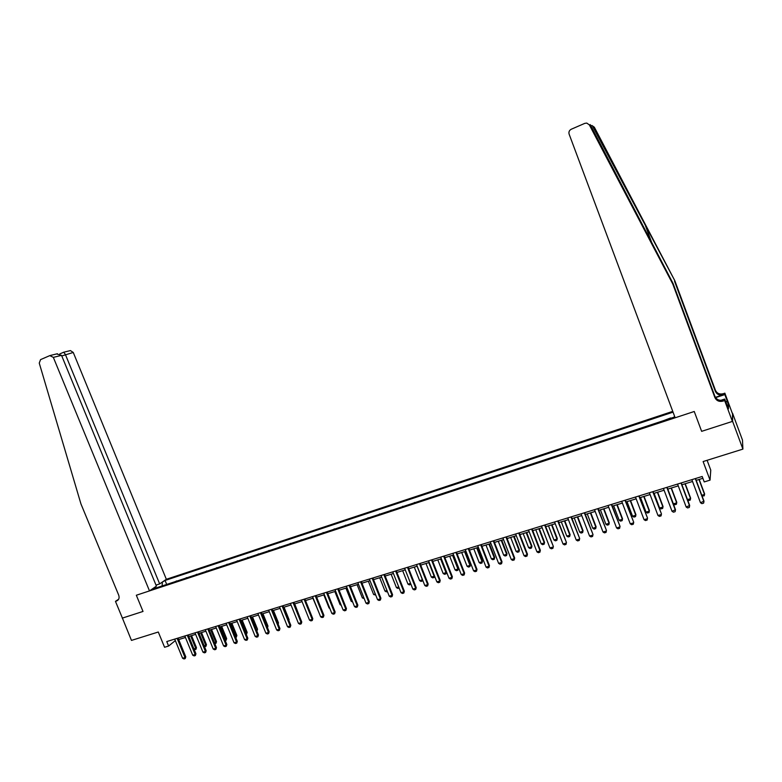 <?xml version="1.0" encoding="UTF-8"?>
<svg xmlns="http://www.w3.org/2000/svg" width="782" height="782" viewBox="0 0 782 782"><rect width="100%" height="100%" fill="white"/><g stroke="black" fill="none" stroke-linecap="round" stroke-linejoin="round"><path stroke-width="1.17" d="M672.755 411.361L166.351 579.296L73.264 352.467L61.778 355.957M732.558 413.258L732.382 421.43L701.64 431.341L732.617 421.351L732.558 413.258L742.48 440.07L742.9 449.112L703.116 461.556L710.046 480.138L710.77 470.138L707.104 460.315M122.383 618.044L131.464 640.409L158.287 632.012L164.582 647.271L168.609 646.04L175.324 640.605L174.679 639.109M732.617 421.351L742.9 449.112M710.046 480.138L704.23 481.917L702.197 476.473L166.762 641.553L168.609 646.04M122.246 618.142L143.018 611.446L136.332 595.239L694.25 411.488L675.149 417.784L569.12 134.133C568.553 131.972 569.267 130.34 571.261 129.235L584.799 123.361L586.774 123.077L589.345 124.885L672.764 283.983L714.865 397.52C716.478 400.775 719.137 401.977 722.861 401.127L724.65 400.54L732.382 421.43M156.332 587.859L155.354 587.165L152.558 589.1L674.201 417.138L674.485 415.995M155.354 587.165L154.513 587.448M161.532 582.61L165.07 580.469L166.693 584.437M673.048 412.153L165.07 580.469M701.64 431.341L694.25 411.488L701.64 431.341M178.697 639.568L185.451 637.496M188.824 636.46L195.647 634.358M199.029 633.312L205.93 631.191M209.312 630.155L216.282 628.005M219.674 626.968L226.721 624.798M230.123 623.753L237.229 621.563M240.641 620.517L247.826 618.298M251.247 617.252L258.51 615.014M261.931 613.968L269.272 611.71M272.703 610.654L280.112 608.367M283.553 607.311L291.041 605.004M294.491 603.948L302.067 601.612M305.518 600.556L313.162 598.201M316.622 597.135L324.354 594.76M327.824 593.694L335.634 591.29M339.114 590.214L347.012 587.79M350.492 586.715L358.469 584.262M361.958 583.186L370.023 580.703M373.522 579.628L381.675 577.126M385.174 576.041L393.414 573.509M396.924 572.434L405.252 569.863M408.771 568.788L417.187 566.197M420.706 565.112L429.22 562.493M432.749 561.408L441.351 558.759M444.89 557.674L453.589 554.995M457.128 553.91L465.925 551.202M469.474 550.108L478.359 547.371M481.917 546.276L490.901 543.519M494.468 542.415L503.549 539.619M507.127 538.524L516.306 535.699M519.883 534.595L529.17 531.74M532.757 530.636L542.151 527.752M545.738 526.648L555.23 523.725M558.827 522.611L568.426 519.659M572.033 518.554L581.74 515.563M585.356 514.458L595.17 511.438M598.787 510.323L608.719 507.264M612.345 506.149L622.374 503.061M626.011 501.946L636.167 498.818M639.803 497.704L650.067 494.547M653.713 493.422L664.094 490.226M667.75 489.102L678.248 485.876M681.914 484.742L692.529 481.477M696.205 480.353L702.881 478.301M170.544 583.167L176.595 581.173M180.495 579.892L186.566 577.888M190.515 576.588L196.614 574.574M200.612 573.255L206.741 571.241M210.778 569.902L216.946 567.879M221.032 566.53L227.22 564.487M231.355 563.118L237.572 561.075M241.765 559.697L248.002 557.634M252.244 556.237L258.519 554.164M262.811 552.757L269.116 550.675M273.456 549.247L279.79 547.156M284.179 545.709L290.542 543.607M294.99 542.151L301.383 540.039M305.879 538.554L312.311 536.442M316.857 534.937L323.318 532.806M327.922 531.291L334.413 529.15M339.075 527.615L345.595 525.465M350.316 523.911L356.866 521.75M361.646 520.177L368.224 518.007M373.063 516.413L379.681 514.224M384.578 512.611L391.225 510.421M396.181 508.789L402.857 506.589M407.872 504.937L414.587 502.718M419.66 501.047L426.405 498.818M431.547 497.127L438.331 494.898M443.531 493.178L450.344 490.93M455.613 489.2L462.465 486.942M467.792 485.182L474.674 482.914M480.07 481.135L486.99 478.848M492.455 477.049L499.415 474.762M504.937 472.934L511.936 470.627M517.528 468.789L524.556 466.473M530.225 464.596L537.293 462.27M543.031 460.383L550.127 458.037M555.934 456.121L563.079 453.775M568.954 451.83L576.139 449.464M582.091 447.5L589.305 445.124M595.327 443.14L602.59 440.745M608.689 438.731L615.981 436.327M622.159 434.293L629.49 431.879M635.756 429.817L643.127 427.383M649.461 425.291L656.87 422.847M663.292 420.736L670.624 417.969M413.991 502.914L414.48 502.435M402.251 506.785L402.75 506.306M390.599 510.626L391.108 510.147M379.035 514.439L379.573 513.95M367.569 518.222L368.117 517.723M356.201 521.965L356.758 521.477M344.911 525.69L345.488 525.191M333.709 529.385L334.305 528.876M322.604 533.041L323.21 532.532M311.578 536.677L312.194 536.169M300.64 540.284L301.275 539.766M289.79 543.861L290.435 543.343M279.018 547.41L279.682 546.892M268.334 550.939L269.008 550.411M257.728 554.428L258.412 553.9M247.2 557.898L247.894 557.371M236.76 561.339L237.464 560.811M226.389 564.76L227.112 564.223M216.106 568.152L216.839 567.615M205.891 571.515L206.634 570.977M195.754 574.858L196.517 574.311M185.696 578.172L186.468 577.624M175.715 581.466L176.488 580.918M162.363 582.336L162.109 585.953M695.296 478.594L703.937 501.692L703.614 503.129L701.894 503.647L700.486 502.728L691.855 479.659M700.486 502.728L703.986 501.164L695.521 478.525M701.777 495.27L704.562 494.429L698.981 479.493M702.06 496.013L704.25 495.837L704.611 493.921L699.196 479.434M590.224 124.592L673.077 283.475L714.953 396.415C716.556 399.651 719.205 400.843 722.91 400.003L722.861 401.127M674.817 280.679L592.678 126.43L594.34 127.202L674.817 280.679L715.422 390.267C716.977 393.414 719.548 394.568 723.145 393.747L724.865 393.17L732.323 413.336M673.077 283.475L672.764 283.983M715.403 397.354L723.106 394.802C719.489 395.633 716.908 394.47 715.344 391.313L674.524 281.158M725.696 401.762L727.289 401.234L725.804 402.046M727.104 405.565L728.443 408.839L728.492 404.812L727.289 401.557M727.221 405.526L724.689 399.055L724.65 400.54M724.865 393.17L724.826 394.578L715.589 397.637M727.289 401.234L724.826 394.578M720.818 400.335L724.689 399.055M591.866 125.452L594.34 127.202M728.492 404.812L727.006 405.301M156.009 585.112L159.655 583.9L65.356 354.412L63.713 352.213L70.439 350.58L73.264 352.467M159.655 583.9L166.351 579.296M122.403 618.093L143.018 611.446L136.332 595.239L149.499 590.909L156.42 586.129L61.534 355.36L53.332 357.374L49.823 355.605L40.556 359.622L39.247 363.073L80.947 503.931L118.717 595.19C119.597 597.956 118.923 599.882 116.684 600.947L115.462 601.358L122.403 618.093M115.462 601.358L118.669 599.207M149.499 590.909L53.332 357.374M69.94 350.698L70.439 350.58M56.587 353.943L61.534 355.36M63.704 352.213L59.823 353.894L63.713 352.213M680.985 483.012L689.607 506.003L689.304 507.43L687.593 507.938L686.185 507.029L677.574 484.058M686.185 507.029L689.675 505.455L681.23 482.934M666.802 487.382L675.413 510.265L675.12 511.682L673.429 512.19L672.021 511.281L663.419 488.427M672.021 511.281L675.501 509.717L667.075 487.303M652.745 491.712L661.455 513.94L661.064 515.895L659.382 516.394L657.975 515.494L649.392 492.748M653.038 491.624L661.455 513.94M657.975 515.494L661.337 514.488L661.064 515.895M687.486 499.6L690.565 498.662L684.993 483.794M687.603 499.923L688.6 500.568L690.271 500.069L690.633 498.154L685.228 483.726M667.818 489.082L673.38 503.862L676.694 502.865L671.132 488.066M673.38 503.862L674.758 504.752L676.41 504.253L676.782 502.347L671.386 487.988M654.104 493.305L659.646 508.017L662.931 507.019L657.388 492.298M663.048 506.501L662.667 508.408L663.048 506.501L657.662 492.21M662.667 508.408L661.025 508.896L659.646 508.017M638.816 496.013L647.525 518.124L647.125 520.069L645.463 520.568L644.055 519.678L635.492 497.039M639.129 495.915L647.525 518.124M644.055 519.678L647.379 518.681L647.125 520.069M640.507 497.489L646.04 512.132L649.295 511.145L643.762 496.482M649.431 510.617L649.04 512.523L649.431 510.617L644.055 496.394M649.04 512.523L647.418 513.012L646.04 512.132M625.004 500.265L633.713 522.278L633.312 524.214L631.661 524.712L630.253 523.823L621.71 501.282M625.336 500.167L633.713 522.278M630.253 523.823L633.557 522.835L633.312 524.214M611.309 504.488L620.028 526.384L619.618 528.319L617.985 528.808L616.568 527.928L608.044 505.495M611.671 504.38L620.028 526.384M616.568 527.928L619.843 526.951L619.618 528.319M597.741 508.671L606.461 530.46L606.05 532.395L604.427 532.874L603.01 532.004L594.496 509.678M598.122 508.554L606.461 530.46M603.01 532.004L606.255 531.027L606.05 532.395M584.281 512.826L593.01 534.507L592.59 536.432L590.987 536.911L589.569 536.041L581.075 513.813M584.682 512.699L593.01 534.507M589.569 536.041L592.785 535.074L592.59 536.432M570.948 516.931L579.677 538.515L579.247 540.43L577.654 540.909L576.236 540.039L567.761 517.919M571.368 516.804L579.677 538.515M576.236 540.039L579.423 539.081L579.247 540.43M627.017 501.633L632.55 516.218L635.776 515.24L630.243 500.646M635.932 514.703L635.541 516.599L635.932 514.703L630.566 500.548M635.541 516.599L633.928 517.088L632.55 516.218M613.655 505.749L619.168 520.265L622.364 519.297L616.851 504.761M622.54 518.759L622.149 520.646L622.54 518.759L617.193 504.664M622.149 520.646L620.546 521.125L619.168 520.265M600.4 509.825L605.903 524.272L609.07 523.314L603.567 508.847M609.276 522.777L608.865 524.654L609.276 522.777L603.929 508.74M608.865 524.654L607.282 525.133L605.903 524.272M587.253 513.872L592.746 528.251L595.894 527.303L590.4 512.904M596.109 526.755L595.698 528.632L596.109 526.755L590.781 512.787M595.698 528.632L594.134 529.111L592.746 528.251M574.223 517.88L579.706 532.2L582.825 531.252L577.341 516.922M583.059 530.704L582.649 532.581L583.059 530.704L577.742 516.794M582.649 532.581L581.085 533.05L579.706 532.2M557.722 521.008L566.451 542.483L566.021 544.399L564.438 544.868L563.02 544.008L554.565 521.985M558.162 520.88L566.451 542.483M563.02 544.008L566.188 543.06L566.021 544.399M561.3 521.858L566.774 536.11L569.863 535.171L564.399 520.9M570.127 534.624L569.697 536.491L570.127 534.624L564.819 520.773M569.697 536.491L568.152 536.951L566.774 536.11M544.614 525.054L553.343 546.423L552.903 548.329L551.339 548.798L549.922 547.947L541.486 526.022M545.074 524.908L553.343 546.423M549.922 547.947L553.06 547.009L552.903 548.329M548.485 525.797L553.949 539.991L557.009 539.062L551.554 524.859M557.292 538.505L556.862 540.362L557.292 538.505L551.994 524.722M556.862 540.362L555.328 540.831L553.949 539.991M531.613 529.062L540.039 550.909L540.352 550.323L539.903 552.229L538.348 552.688L536.931 551.848L528.505 530.02M532.092 528.915L540.352 550.323M536.931 551.848L540.039 550.909L539.903 552.229M535.778 529.707L541.222 543.842L544.272 542.923L538.818 528.769M544.565 542.356L544.135 544.213L544.565 542.356L539.277 528.632M544.135 544.213L542.61 544.673L541.222 543.842M518.72 533.031L527.136 554.79L527.459 554.194L527.009 556.09L525.475 556.559L524.048 555.719L515.651 533.989M519.228 532.884L527.459 554.194M524.048 555.719L527.136 554.79L527.009 556.09M523.178 533.588L528.612 547.654L531.633 546.745L526.188 532.659M531.946 546.178L531.506 548.026L531.946 546.178L526.667 532.513M531.506 548.026L530.001 548.485L528.612 547.654M505.944 536.98L514.331 558.631L514.683 558.035L514.224 559.932L512.699 560.381L511.281 559.55L502.894 537.918M506.462 536.814L514.683 558.035M511.281 559.55L514.331 558.631L514.224 559.932M510.675 537.429L516.1 551.437L519.092 550.538L513.666 536.511M519.434 549.961L518.984 551.809L519.434 549.961L514.165 536.354M518.984 551.809L517.489 552.258L516.1 551.437M493.266 540.88L501.643 562.444L502.015 561.847L501.545 563.724L500.03 564.184L498.613 563.353L490.246 541.818M493.813 540.714L502.015 561.847M498.613 563.353L501.643 562.444L501.545 563.724M498.281 541.242L503.696 555.191L506.658 554.291L501.242 540.333M507.019 553.724L506.56 555.562L507.019 553.724L501.761 540.176M506.56 555.562L505.084 556.012L503.696 555.191M480.705 544.761L489.063 566.217L489.444 565.621L488.975 567.497L487.479 567.947L486.052 567.126L477.704 545.68M481.262 544.585L489.444 565.621M486.052 567.126L489.063 566.217L488.975 567.497M468.242 548.602L476.58 569.97L476.991 569.364L476.512 571.241L475.026 571.681L473.599 570.86L465.27 549.521M468.819 548.426L476.991 569.364M473.599 570.86L476.58 569.97L476.512 571.241M455.886 552.405L464.205 573.685L464.625 573.079L464.146 574.946L462.67 575.386L461.253 574.574L452.934 553.324M456.473 552.229L464.625 573.079M461.253 574.574L464.205 573.685L464.146 574.946M443.629 556.188L451.928 577.37L452.367 576.754L451.888 578.621L450.422 579.061L449.005 578.25L440.706 557.087M444.235 556.002L452.367 576.754M449.005 578.25L451.928 577.37L451.888 578.621M431.469 559.932L439.758 581.026L440.217 580.41L439.728 582.267L438.272 582.707L436.855 581.896L428.565 560.831M432.094 559.746L440.217 580.41M436.855 581.896L439.758 581.026L439.728 582.267M419.416 563.656L427.686 584.653L428.165 584.037L427.666 585.884L426.219 586.314L424.802 585.523L416.542 564.536M420.061 563.451L428.165 584.037M424.802 585.523L427.686 584.653L427.666 585.884M407.461 567.341L415.711 588.25L416.2 587.624L415.701 589.472L414.274 589.902L412.847 589.11L404.607 568.221M408.116 567.136L416.2 587.624M412.847 589.11L415.711 588.25L415.701 589.472M395.594 570.997L403.835 591.818L404.343 591.192L403.835 593.03L402.417 593.46L401 592.668L392.769 571.867M396.279 570.792L404.343 591.192M401 592.668L403.835 591.818L403.835 593.03M383.835 574.623L392.046 595.356L392.574 594.721L392.065 596.558L390.658 596.979L389.24 596.197L381.03 575.493M384.529 574.408L392.574 594.721M389.24 596.197L392.046 595.356L392.065 596.558M372.164 578.221L380.365 598.865L380.902 598.23L380.384 600.058L378.996 600.478L377.569 599.696L369.378 579.081M372.867 578.006L380.902 598.23M377.569 599.696L380.365 598.865L380.384 600.058M360.59 581.788L368.772 602.345L369.329 601.71L368.811 603.538L367.423 603.948L366.005 603.176L357.824 582.639M361.313 581.564L369.329 601.71M366.005 603.176L368.772 602.345L368.811 603.538M349.104 585.327L357.266 605.796L357.843 605.16L357.315 606.979L355.947 607.389L354.52 606.617L346.367 586.177M349.847 585.102L357.843 605.16M354.52 606.617L357.266 605.796L357.315 606.979M337.716 588.846L345.859 609.227L346.446 608.582L345.918 610.4L344.559 610.81L343.132 610.038L334.999 589.677M338.469 588.611L346.446 608.582M343.132 610.038L345.859 609.227L345.918 610.4M326.417 592.326L334.54 612.619L335.146 611.983L334.608 613.792L333.259 614.193L331.842 613.43L323.719 593.157M327.179 592.091L335.146 611.983M331.842 613.43L334.54 612.619L334.608 613.792M315.205 595.786L323.318 615.991L323.934 615.346L323.396 617.154L322.057 617.555L320.63 616.803L312.526 596.607M315.987 595.542L323.934 615.346M320.63 616.803L323.318 615.991L323.396 617.154M304.081 599.207L312.174 619.334L312.8 618.689L312.262 620.488L310.933 620.888L309.516 620.136L301.422 600.029M304.872 598.963L312.8 618.689M309.516 620.136L312.174 619.334L312.262 620.488M293.045 602.609L301.119 622.658L301.764 622.013L301.217 623.801L299.897 624.202L298.48 623.449L290.405 603.43M293.856 602.365L301.764 622.013M298.48 623.449L301.119 622.658L301.217 623.801M282.097 605.991L290.151 625.952L290.816 625.297L290.259 627.086L288.949 627.477L287.532 626.734L279.477 606.793M282.918 605.737L290.816 625.297M287.532 626.734L290.151 625.952L290.259 627.086M485.984 545.025L491.389 558.915L494.332 558.025L488.926 544.125M494.703 557.449L494.244 559.277L494.703 557.449L489.464 543.959M494.244 559.277L492.777 559.726L491.389 558.915M473.794 548.778L479.18 562.61L482.103 561.72L476.707 547.879M482.494 561.144L482.025 562.972L482.494 561.144L477.255 547.713M482.025 562.972L480.568 563.411L479.18 562.61M461.693 552.503L467.079 566.266L469.972 565.396L464.586 551.613M470.373 564.809L469.914 566.627L470.373 564.809L465.153 551.437M469.914 566.627L468.457 567.067L467.079 566.266M449.699 556.197L455.065 569.902L457.939 569.032L452.563 555.308M458.36 568.446L457.89 570.264L458.36 568.446L453.149 555.132M457.89 570.264L456.453 570.694L455.065 569.902M437.793 559.853L443.15 573.509L446.004 572.639L440.647 558.983M446.444 572.053L445.965 573.861L446.444 572.053L441.243 558.798M445.965 573.861L444.538 574.301L443.15 573.509M425.985 563.49L431.332 577.077L434.166 576.226L428.81 562.62M434.528 575.992L434.137 577.439L434.469 575.826M434.137 577.439L432.72 577.869L431.332 577.077M414.274 567.087L419.611 580.625L422.417 579.775L417.08 566.227M422.671 580.097L422.397 580.987L422.495 579.677M422.397 580.987L420.999 581.407L419.611 580.625M410.902 584.164L409.367 584.916L407.979 584.144L410.579 583.362M402.662 570.664L407.979 584.144M410.765 583.822L410.755 584.496M399.152 588.005L397.833 588.406L396.445 587.634L398.732 586.94M391.127 574.213L396.445 587.634M387.393 591.554L386.386 591.866L384.998 591.094L386.973 590.498M379.69 577.732L384.998 591.094M375.741 595.082L373.64 594.535L375.321 594.027M368.351 581.221L373.64 594.535M364.168 598.572L362.369 597.947L363.747 597.526M357.091 584.682L362.369 597.947M352.692 602.042L351.186 601.329L352.281 600.996M345.918 588.123L351.186 601.329M334.833 591.534L340.092 604.682L340.893 604.437M340.092 604.682L341.245 605.297M323.836 594.916L329.085 608.005L329.603 607.849M329.085 608.005L329.828 608.406M312.927 598.279L318.401 611.241M299.594 616.617L294.706 603.88M271.227 609.334L279.272 629.217L279.946 628.562L279.389 630.351L278.089 630.742L276.672 629.999L268.637 610.136M272.068 609.08L279.946 628.562M276.672 629.999L279.272 629.217L279.389 630.351M288.695 620.058L289.086 619.676L284.042 607.164M288.871 620.497L289.086 619.676M260.455 612.668L268.47 632.462L269.164 631.807L268.597 633.586L267.317 633.967L265.89 633.234L257.874 613.459M261.296 612.404L269.164 631.807M265.89 633.234L268.47 632.462L268.597 633.586M277.884 623.459L278.49 622.883L273.446 610.419M278.157 624.144L278.49 622.883M249.751 615.962L257.757 635.678L258.461 635.023L257.894 636.792L256.613 637.174L255.196 636.45L247.2 616.744M250.611 615.698L258.461 635.023M255.196 636.45L257.757 635.678L257.894 636.792M267.112 626.753L262.107 613.909M267.376 627.399L267.962 626.069L262.938 613.655M267.962 626.069L267.503 627.721M239.136 619.236L247.132 638.874L247.835 638.21L247.278 639.979L246.007 640.36L244.59 639.637L236.604 620.018M240.015 618.963L247.835 638.21M244.59 639.637L247.132 638.874L247.278 639.979M256.418 629.989L251.667 617.125M257.522 629.227L256.975 630.957L257.522 629.227L252.508 616.861M228.608 622.482L236.575 642.042L237.298 641.377L236.731 643.136L235.47 643.518L234.053 642.794L226.086 623.254M229.488 622.208L237.298 641.377M234.053 642.794L236.575 642.042L236.731 643.136M245.802 633.205L246.467 633L241.306 620.312M247.161 632.364L246.604 634.085L247.161 632.364L242.156 620.048M218.149 625.708L226.106 645.179L226.848 644.515L226.272 646.274L225.02 646.655L223.603 645.932L215.656 626.47M219.048 625.424L226.848 644.515M223.603 645.932L226.106 645.179L226.272 646.274M235.265 636.392L236.164 636.118L231.013 623.479M236.878 635.483L236.32 637.193L236.878 635.483L231.873 623.215M236.32 637.193L235.675 637.389M207.777 628.904L215.715 648.307L216.467 647.633L215.891 649.392L214.649 649.764L213.232 649.05L205.304 629.666M208.686 628.62L216.467 647.633M213.232 649.05L215.715 648.307L215.891 649.392M224.815 639.549L225.939 639.207L220.807 626.617M226.663 638.571L226.106 640.282L225.939 639.207L226.663 638.571L221.677 626.353M226.106 640.282L225.226 640.546M197.484 632.071L205.402 651.396L206.165 650.732L205.588 652.481L204.356 652.853L202.939 652.139L195.021 632.833M198.403 631.788L206.165 650.732M202.939 652.139L205.402 651.396L205.588 652.481M214.444 642.687L215.803 642.276L210.671 629.735M216.526 641.631L215.969 643.342L216.526 641.631L211.551 629.461M215.969 643.342L214.845 643.684M187.269 635.228L195.168 654.475L195.94 653.801L195.363 655.541L194.141 655.912L192.724 655.208L184.826 635.981M188.198 634.935L195.94 653.801M192.724 655.208L195.168 654.475L195.363 655.541M204.151 645.805L205.725 645.326L200.612 632.833M206.468 644.681L205.901 646.382L205.725 645.326L206.468 644.681L201.502 632.55M205.901 646.382L204.493 646.636M177.123 638.356L185.011 657.525L185.793 656.851L185.207 658.591L183.995 658.952L182.587 658.249L174.709 639.099M178.071 638.063L185.793 656.851M182.587 658.249L185.011 657.525L185.207 658.591M193.926 648.894L195.735 648.346L190.622 635.903M196.487 647.701L195.92 649.402L195.735 648.346L196.487 647.701L191.531 635.619M195.92 649.402L194.171 649.49M645.433 225.685L651.885 243.046M714.953 396.415L714.865 397.52M715.344 391.313L715.422 390.267M591.084 125.697L589.345 124.885M723.106 394.802L723.145 393.747M50.439 355.439L57.428 353.738"/></g></svg>
